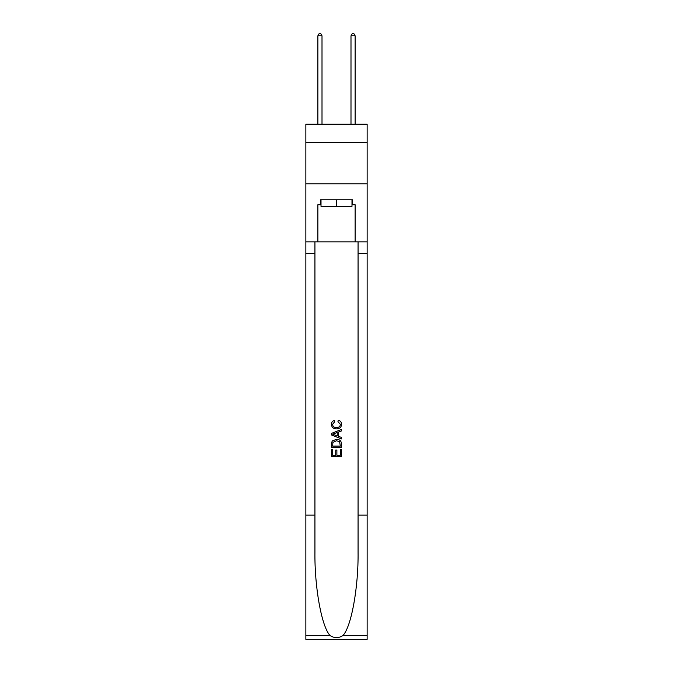 <?xml version="1.0" encoding="UTF-8"?>
<svg xmlns="http://www.w3.org/2000/svg" width="673" height="673" viewBox="0 0 673 673"><rect width="100%" height="100%" fill="white"/><g stroke="black" fill="none" stroke-linecap="round" stroke-linejoin="round"><path stroke-width="1.01" d="M367.138 142.466L367.138 124.244L305.862 124.244L305.862 142.466L367.138 142.466L367.138 183.872L305.862 183.872L305.862 142.466M351.987 199.772L351.987 206.401L321.013 206.401L321.013 199.772M336.5 199.772L336.5 206.401M340.319 449.413L340.319 455.268L336.879 455.268L340.319 455.268L340.319 449.413L341.463 449.413L341.463 456.673L331.528 456.673L331.528 449.665L331.528 456.673M335.734 450.044L335.734 455.268L332.672 455.268L335.734 455.268L335.734 450.044L336.879 450.044L336.879 455.268M332.378 440.899L331.671 442.346L332.378 440.899L336.441 439.343C339.621 439.334 341.295 440.865 341.463 443.936L341.463 447.495L331.528 447.495L331.528 444.104L331.528 447.495M338.283 420.23L337.955 421.635L338.283 420.23C340.387 420.785 341.489 422.131 341.59 424.293C341.32 427.347 339.604 428.878 336.424 428.894L336.424 428.894C333.371 428.836 331.696 427.305 331.402 424.318L331.402 424.318C331.453 422.358 332.412 421.079 334.288 420.49L334.59 421.887L332.546 424.385C332.841 426.531 334.128 427.574 336.416 427.498C338.738 427.616 340.084 426.589 340.445 424.419L337.955 421.635M342.91 635.573L367.138 635.573L367.138 639.35L305.862 639.35L305.862 515.131L314.93 515.131L314.93 552.062C314.484 587.361 321.644 626.79 330.09 635.573C334.363 638.298 338.628 638.298 342.91 635.573C351.356 626.79 358.516 587.361 358.07 552.062L358.07 241.843M331.528 433.395L331.528 434.977L341.463 438.922L331.528 434.977L331.528 433.395L341.463 429.45L331.528 433.395M358.07 515.131L367.138 515.131L367.138 183.872M305.862 515.131L305.862 183.872M314.93 241.843L314.93 515.131M367.138 635.573L367.138 515.131M305.862 241.843L317.866 241.843L317.866 204.743L321.013 204.743M351.987 204.743L352.484 204.743L352.484 199.772L320.516 199.772L320.516 204.743M352.484 204.743L355.134 204.743L355.134 241.843L367.138 241.843M317.866 241.843L355.134 241.843M341.463 429.45L341.463 430.939L338.41 432.066L338.41 436.306L341.463 437.433L341.463 438.922M334.506 434.867L337.257 435.877L337.257 432.487L332.672 434.186L334.506 434.867M337.257 432.487L337.257 435.877M331.528 444.104L331.671 442.346M339.613 441.698L340.319 446.098L339.613 441.698L336.416 440.748L332.883 442.439L332.672 446.098L340.319 446.098L332.672 446.098M331.528 449.665L332.672 449.665L332.672 455.268M322.005 124.244L322.005 35.804L317.866 35.804L317.866 124.244M317.866 35.804L319.111 33.65L320.769 33.65L322.005 35.804M355.134 124.244L355.134 35.804L350.995 35.804L350.995 124.244M350.995 35.804L352.231 33.65L353.889 33.65L355.134 35.804M358.07 253.435L367.138 253.435M314.93 253.435L305.862 253.435M305.862 635.573L330.09 635.573"/></g></svg>
